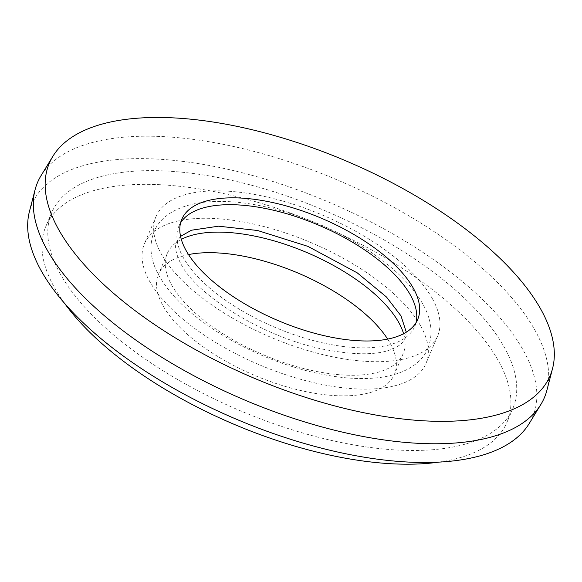 <?xml version="1.0" encoding="UTF-8"?>
<svg xmlns="http://www.w3.org/2000/svg" width="582" height="582" viewBox="0 0 582 582"><rect width="100%" height="100%" fill="white"/><g stroke="black" fill="none" stroke-linecap="round" stroke-linejoin="round"><path stroke-width="0.44" stroke-dasharray="2.91 2.18" d="M415.97 322.799A128.149 55.574 -157 0 1 414.784 326.335A128.149 55.574 -157 0 1 305.645 338.418A128.149 55.574 -157 0 1 183.323 257.637A128.149 55.574 -157 0 1 178.863 226.194A128.149 55.574 -157 0 1 180.58 222.877M420.641 325.935A152.95 66.326 -157 0 1 425.973 363.459A152.95 66.326 -157 0 1 295.714 377.878A152.95 66.326 -157 0 1 149.712 281.455A152.95 66.326 -157 0 1 144.387 243.931A152.95 66.326 -157 0 1 274.646 229.512A152.95 66.326 -157 0 1 420.641 325.935M432.288 298.501A152.95 66.326 -157 0 1 437.613 336.025A152.95 66.326 -157 0 1 307.354 350.451A152.95 66.326 -157 0 1 161.36 254.028A152.95 66.326 -157 0 1 156.027 216.504A152.95 66.326 -157 0 1 286.286 202.078A152.95 66.326 -157 0 1 432.288 298.501M387.656 339.102A128.149 55.574 -157 0 1 389.94 342.9A128.149 55.574 -157 0 1 394.407 374.342A128.149 55.574 -157 0 1 285.275 386.426A128.149 55.574 -157 0 1 162.945 305.637A128.149 55.574 -157 0 1 158.486 274.195A128.149 55.574 -157 0 1 188.517 254.574M403.595 333.726A128.149 55.574 -157 0 1 403.137 353.769A128.149 55.574 -157 0 1 294.005 365.852A128.149 55.574 -157 0 1 171.683 285.064A128.149 55.574 -157 0 1 167.216 253.621A128.149 55.574 -157 0 1 181.315 239.377M41.089 175.575A275.315 119.39 -157 0 1 280.298 158.966A275.315 119.39 -157 0 1 534.836 330.009A275.315 119.39 -157 0 1 546.898 390.282M29.442 211.455A272.005 117.957 -157 0 1 255.396 176.273A272.005 117.957 -157 0 1 523.174 350.102A272.005 117.957 -157 0 1 529.176 423.58M60.397 274.129A250.507 108.638 -157 0 1 51.674 212.67A250.507 108.638 -157 0 1 265.014 189.048A250.507 108.638 -157 0 1 504.136 346.974A250.507 108.638 -157 0 1 512.866 408.433A250.507 108.638 -157 0 1 299.519 432.055A250.507 108.638 -157 0 1 60.397 274.129M64.457 303.2A250.507 108.638 -157 0 1 54.577 287.85A250.507 108.638 -157 0 1 45.847 226.383A250.507 108.638 -157 0 1 259.194 202.762A250.507 108.638 -157 0 1 498.316 360.687A250.507 108.638 -157 0 1 507.038 422.154A250.507 108.638 -157 0 1 438.864 462.123M417.694 319.482L414.784 326.335M437.613 336.025L425.973 363.459M403.137 353.769L394.407 374.342M51.674 212.67L45.847 226.383M512.866 408.433L507.038 422.154M167.216 253.621L158.486 274.195M156.027 216.504L144.387 243.931M181.773 219.334L178.863 226.194M406.28 332.191L405.159 338.44C403.879 342.543 399.092 346.283 390.798 349.651C376.387 355.187 354.242 355.122 324.37 349.455C265.53 338.207 197.189 296.049 180.995 264.075C175.64 253.381 174.251 245.866 176.841 241.523L180.558 236.379M427.988 348.131C422.714 361.655 407.444 373.52 381.014 377.354C358.323 380.308 332.235 377.762 302.756 369.716C269.291 360.338 238.627 346.29 210.757 327.579C186.924 311.355 169.791 294.237 159.366 276.217C150.447 260.765 148.665 245.975 154.012 231.832C159.286 218.308 174.556 206.443 200.986 202.609C223.677 199.655 249.765 202.194 279.244 210.24C312.709 219.618 343.373 233.666 371.243 252.384C395.076 268.608 412.209 285.726 422.634 303.746C431.553 319.191 433.335 333.988 427.988 348.131"/><path stroke-width="0.87" d="M180.58 222.877A128.149 55.574 -157 0 1 292.011 215.333A128.149 55.574 -157 0 1 410.317 294.899A128.149 55.574 -157 0 1 415.97 322.799M413.227 288.039A128.149 55.574 -157 0 1 417.694 319.482A128.149 55.574 -157 0 1 308.562 331.565A128.149 55.574 -157 0 1 186.233 250.777A128.149 55.574 -157 0 1 181.773 219.334A128.149 55.574 -157 0 1 290.905 207.25A128.149 55.574 -157 0 1 413.227 288.039M181.315 239.377A128.149 55.574 -157 0 1 296.82 248.485A128.149 55.574 -157 0 1 398.677 322.326A128.149 55.574 -157 0 1 403.595 333.726M58.826 229.861A272.005 117.957 -157 0 1 52.824 156.376A272.005 117.957 -157 0 1 289.159 139.964A272.005 117.957 -157 0 1 540.642 308.955A272.005 117.957 -157 0 1 552.558 368.501A272.005 117.957 -157 0 1 326.604 403.69A272.005 117.957 -157 0 1 58.826 229.861M552.558 368.501L546.898 390.282A275.315 119.39 -157 0 1 540.911 404.381A275.315 119.39 -157 0 1 301.702 420.997A275.315 119.39 -157 0 1 47.164 249.954A275.315 119.39 -157 0 1 35.102 189.681A275.315 119.39 -157 0 1 41.089 175.575L52.824 156.376M540.911 404.381L529.176 423.58A272.005 117.957 -157 0 1 292.841 439.999A272.005 117.957 -157 0 1 41.358 271.008A272.005 117.957 -157 0 1 29.442 211.455L35.102 189.681M188.517 254.574A128.149 55.574 -157 0 1 387.656 339.102M438.864 462.123A250.507 108.638 -157 0 1 64.457 303.2M180.558 236.379L191.442 230.225L218.49 226.187L257.564 230.494L307.943 246.382L357.275 272.885L386.463 296.995L401.005 315.88L406.28 332.191"/></g></svg>
